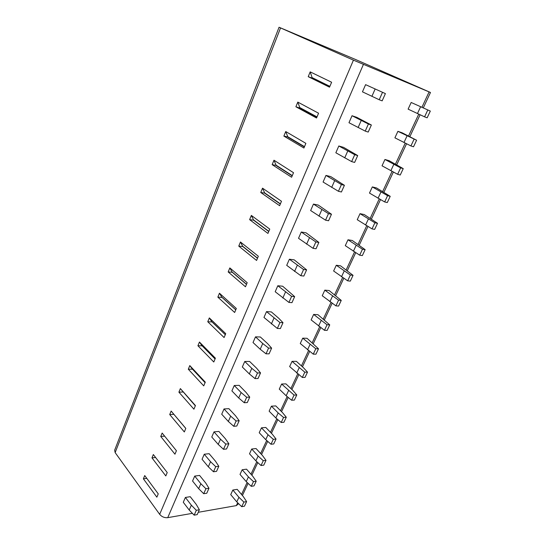 <?xml version="1.0" encoding="UTF-8"?>
<svg xmlns="http://www.w3.org/2000/svg" width="545" height="545" viewBox="0 0 545 545"><rect width="100%" height="100%" fill="white"/><g stroke="black" fill="none" stroke-linecap="round" stroke-linejoin="round"><path stroke-width="0.82" d="M280.552 27.931L115.145 452.602L114.654 450.184L279.06 27.25L353.439 60.141L430.482 92.48L355.728 59.569L279.06 27.25M115.145 452.602L159.671 514.337C161.817 516.83 164.501 517.934 167.731 517.661L192.392 513.329M198.244 512.3L236.346 505.603L238.608 503.669M365.593 84.652L385.404 93.597L382.161 100.852L379.211 99.742L362.459 91.833L365.593 84.652L385.404 93.597M411.175 102.474L430.318 111.078L427.151 117.809L424.575 116.841L408.11 109.136L411.175 102.474L430.318 111.078M352.022 115.731L356.771 117.345L371.363 125.009L368.209 132.067L365.239 131.107L348.977 122.72L352.022 115.731L368.4 124.015L371.363 125.009M397.898 131.338L402.06 132.755L416.605 140.228L413.519 146.782L410.93 145.944L394.907 137.831L397.898 131.338L416.605 140.228M338.82 145.978L343.595 147.375L357.704 155.563L354.631 162.43L351.648 161.606L335.849 152.777L338.82 145.978L354.72 154.712L357.704 155.563M384.947 159.474L389.137 160.7L403.245 168.63L400.241 175.02L397.625 174.298L382.038 165.809L384.947 159.474L400.636 167.88L403.245 168.63M325.971 175.422L330.76 176.607L344.413 185.3L341.422 191.983L338.425 191.288L323.076 182.037L325.971 175.422L341.415 184.578L344.413 185.3M372.324 186.915L376.541 187.957L390.22 196.316L387.291 202.549L384.661 201.943L369.483 193.087L372.324 186.915L387.59 195.682L390.22 196.316M313.45 204.089L318.26 205.077L331.476 214.24L328.567 220.745L325.556 220.18L310.636 210.54L313.45 204.089L328.472 213.647L331.476 214.24M360.013 213.674L364.244 214.546L377.522 223.314L374.66 229.391L372.017 228.893L357.241 219.696L360.013 213.674L374.878 222.796L377.522 223.314M301.262 232.02L306.086 232.817L318.88 242.423L316.046 248.758L313.028 248.316L298.517 238.301L301.262 232.02L315.862 241.953L318.88 242.423M347.996 239.78L352.254 240.488L365.136 249.644L362.343 255.571L359.686 255.183L345.292 245.659L347.996 239.78L362.48 249.228L365.136 249.644M289.381 259.229L294.218 259.856L306.61 269.87L303.844 276.049L300.82 275.716L286.711 265.354L289.381 259.229L303.579 269.516L306.61 269.87M336.272 265.265L340.543 265.817L353.051 275.334L350.326 281.118L347.656 280.832L333.629 271.001L336.272 265.265L350.381 275.021L353.051 275.334M277.8 285.757L282.651 286.214L294.647 296.623L291.963 302.645L288.925 302.421L275.198 291.732L277.8 285.757L291.616 296.378L294.647 296.623M324.82 290.144L329.112 290.54L341.252 300.411L338.595 306.058L335.918 305.861L322.245 295.744L324.82 290.144L338.574 300.193L341.252 300.411M266.512 311.624L271.362 311.917L278.836 318.362L282.998 322.701L280.375 328.567L277.33 328.444L263.971 317.449L266.512 311.624L279.953 322.558L282.998 322.701M313.641 314.438L317.946 314.697L329.739 324.888L327.143 330.399L324.452 330.297L311.127 319.908L313.641 314.438L327.048 324.759L329.739 324.888M255.496 336.858L260.36 336.987L267.615 343.629L271.628 348.126L269.073 353.848L266.021 353.821L260.217 349.256L253.016 342.533L255.496 336.858L262.745 343.534L268.583 348.078L271.628 348.126M302.72 338.166L307.039 338.288L318.491 348.786L315.964 354.175L313.259 354.155L300.261 343.514L302.72 338.166L315.793 348.752L318.491 348.786M244.753 361.471L249.617 361.458L256.668 368.277L260.544 372.923L258.051 378.503L254.999 378.577L249.331 373.918L242.327 367.017L244.753 361.471L251.797 368.331L257.492 372.971L260.544 372.923M292.052 361.355L296.378 361.342L303.497 367.773L307.509 372.14L305.036 377.399L302.325 377.46L289.647 366.581L292.052 361.355L304.805 372.181L307.509 372.14M234.261 385.499L239.132 385.342L245.993 392.332L249.733 397.114L247.294 402.564L244.242 402.728L238.703 397.979L231.897 390.908L234.261 385.499L241.108 392.529L246.674 397.257L249.733 397.114M281.622 384.021L285.962 383.884L292.89 390.458L296.78 394.955L294.361 400.091L291.643 400.234L286.159 395.772L279.272 389.123L281.622 384.021L294.068 395.077L296.78 394.955M224.022 408.948L228.893 408.668L235.563 415.815L239.173 420.726L236.796 426.047L233.744 426.292L228.335 421.462L221.72 414.234L224.022 408.948L230.678 416.142L236.121 420.958L239.173 420.726M271.43 406.175L275.77 405.916L282.528 412.633L286.288 417.245L283.925 422.273L281.206 422.491L275.838 417.954L269.135 411.168L271.43 406.175L278.175 412.933L283.57 417.45L286.288 417.245M214.022 431.858L218.899 431.442L225.385 438.739L228.873 443.78L226.55 448.978L223.491 449.298L218.204 444.393L211.773 437.015L214.022 431.858L220.5 439.202L225.814 444.086L228.873 443.78M261.464 427.839L265.81 427.464L272.391 434.317L276.036 439.045L273.726 443.957L271.001 444.25L265.749 439.645L259.216 432.723L261.464 427.839L268.038 434.726L273.311 439.318L276.036 439.045M204.259 454.23L209.13 453.692L215.439 461.131L218.811 466.295L216.542 471.364L213.483 471.766L208.319 466.793L202.059 459.272L204.259 454.23L210.554 461.717L215.752 466.677L218.811 466.295M251.708 449.026L256.061 448.549L262.479 455.525L266.008 460.355L263.753 465.164L261.021 465.519L255.884 460.852L249.515 453.801L251.708 449.026L258.119 456.049L263.283 460.702L266.008 460.355M194.715 476.092L199.586 475.438L205.731 483.013L208.98 488.279L206.766 493.239L203.707 493.709L198.659 488.667L192.562 481.017L194.715 476.092L200.846 483.715L205.921 488.742L208.98 488.279M242.171 469.756L246.531 469.17L252.785 476.276L256.204 481.201L253.99 485.902L251.259 486.331L246.231 481.603L240.018 474.429L242.171 469.756L248.418 476.895L253.473 481.61L256.204 481.201M185.389 497.456L190.253 496.693L196.234 504.391L199.375 509.766L197.215 514.609L194.156 515.154L189.217 510.045L183.284 502.272L185.389 497.456L191.356 505.201L196.323 510.297L199.375 509.766M232.838 490.037L237.198 489.356L243.295 496.57L246.613 501.598L244.446 506.196L241.714 506.687L236.789 501.897L230.733 494.615L232.838 490.037L238.928 497.299L243.881 502.068L246.613 501.598M310.194 71.872L308.225 76.675L329.534 87.173L331.612 82.247L310.194 71.872L312.108 77.615L329.882 86.348M297.802 102.099L318.566 113.217L316.55 118.006L295.887 106.772L297.802 102.099L299.777 107.569L317.013 116.909M285.737 131.536L283.87 136.093L303.912 148.022L305.874 143.355L285.737 131.536L287.76 136.74L304.485 146.653M273.978 160.216L272.159 164.658L291.602 177.241L293.517 172.697L273.978 160.216L276.056 165.169L292.284 175.619M262.526 188.168L260.748 192.494L279.619 205.697L281.479 201.275L262.526 188.168L264.645 192.876L280.396 203.844M251.354 215.418L249.624 219.642L267.942 233.423L269.755 229.111L251.354 215.418L253.52 219.894L268.814 231.346M240.461 241.994L238.771 246.115L256.559 260.442L258.33 256.245L240.461 241.994L242.668 246.251L257.526 258.153M229.833 267.922L228.185 271.941L245.468 286.786L247.192 282.692L229.833 267.922L232.081 271.969L246.517 284.299M219.458 293.224L217.85 297.141L234.643 312.483L236.326 308.484L219.458 293.224L221.747 297.066L235.774 309.798M209.334 317.919L207.768 321.748L224.09 337.546L225.732 333.649L209.334 317.919L211.658 321.564L225.296 334.678M199.45 342.035L197.924 345.768L213.79 362.003L215.391 358.194L199.45 342.035L201.8 345.489L215.064 358.964M189.796 365.586L188.304 369.231L203.735 385.874L205.295 382.161L189.796 365.586L192.181 368.863L205.077 382.679M180.368 388.592L178.903 392.162L193.911 409.186L195.444 405.562L180.368 388.592L195.328 405.834M171.15 411.073L169.72 414.561L184.326 431.953L185.818 428.411L171.15 411.073L185.797 428.459M162.144 433.05L160.748 436.463L174.959 454.196L176.416 450.735L162.144 433.05M153.336 454.537L151.966 457.875L165.803 475.928L167.226 472.549L153.336 454.537M144.718 475.553L143.383 478.817L156.858 497.176L158.248 493.872L144.718 475.553M312.578 77.846L312.421 78.235L308.225 76.675M312.421 78.235L329.718 86.744M300.234 107.815L300.091 108.148L295.887 106.772M300.091 108.148L316.87 117.25M288.203 136.999L283.87 136.093M288.087 137.292L304.362 146.946M276.485 165.442L272.159 164.658M276.383 165.687L292.181 175.872M265.061 193.168L260.748 192.494M264.979 193.373L280.314 204.048M253.929 220.2L249.624 219.642M253.861 220.364L268.746 231.509M243.063 246.565L238.771 246.115M243.009 246.694L257.472 258.282M232.463 272.296L228.185 271.941M232.429 272.377L246.476 284.388M222.115 297.4L217.85 297.141M222.094 297.454L235.753 309.853M225.283 334.698L212.012 321.932L207.768 321.748M202.141 345.837L197.924 345.768M192.48 369.19L188.304 369.231M183.052 392.005L178.903 392.162M173.835 414.309L169.72 414.561M164.631 436.129L160.748 436.463M155.604 457.48L151.966 457.875M146.803 478.374L143.383 478.817M420.583 106.82L417.456 113.551M427.75 110.076L424.575 116.841M382.461 92.446L379.211 99.742M375.103 89.087L371.901 96.336M407.033 135.957L403.981 142.511M414.016 139.357L410.93 145.944M368.4 124.015L365.239 131.107M361.24 120.479L358.119 127.537M393.824 164.345L390.854 170.735M400.636 167.88L397.625 174.298M354.72 154.712L351.648 161.606M347.751 151.02L344.719 157.887M380.948 192.024L378.053 198.251M387.59 195.682L384.661 201.943M341.415 184.578L338.425 191.288M334.63 180.742L331.68 187.425M368.393 219.008L365.566 225.085M374.878 222.796L372.017 228.893M328.472 213.647L325.556 220.18M321.85 209.675L318.982 216.181M356.144 245.339L353.392 251.259M362.48 249.228L359.686 255.183M315.862 241.953L313.028 248.316M309.41 237.845L306.617 244.18M344.195 271.022L341.504 276.805M350.381 275.021L347.656 280.832M303.579 269.516L300.82 275.716M297.291 265.292L294.566 271.465M332.532 296.092L329.909 301.739M338.574 300.193L335.918 305.861M291.616 296.378L288.925 302.421M285.485 292.038L282.828 298.054M321.148 320.562L318.58 326.08M327.048 324.759L324.452 330.297M279.953 322.558L277.33 328.444M273.972 318.11L271.376 323.975M310.03 344.467L307.523 349.856M315.793 348.752L313.259 354.155M268.583 348.078L266.021 353.821M262.745 343.534L260.217 349.256M299.164 367.814L296.718 373.08M304.805 372.181L302.325 377.46M257.492 372.971L254.999 378.577M251.797 368.331L249.331 373.918M288.55 390.629L286.159 395.772M294.068 395.077L291.643 400.234M246.674 397.257L244.242 402.728M241.108 392.529L238.703 397.979M278.175 412.933L275.838 417.954M283.57 417.45L281.206 422.491M236.121 420.958L233.744 426.292M230.678 416.142L228.335 421.462M268.038 434.726L265.749 439.645M273.311 439.318L271.001 444.25M225.814 444.086L223.491 449.298M220.5 439.202L218.204 444.393M258.119 456.049L255.884 460.852M263.283 460.702L261.021 465.519M215.752 466.677L213.483 471.766M210.554 461.717L208.319 466.793M248.418 476.895L246.231 481.603M253.473 481.61L251.259 486.331M205.921 488.742L203.707 493.709M200.846 483.715L198.659 488.667M238.928 497.299L236.789 501.897M243.881 502.068L241.714 506.687M196.323 510.297L194.156 515.154M191.356 505.201L189.217 510.045M429.092 91.921L421.98 107.174M418.737 114.143L408.539 136.025M405.228 143.131L395.438 164.154M392.066 171.375L382.658 191.574M379.238 198.918L370.198 218.32M366.724 225.773L358.038 244.419M354.522 251.967L346.17 269.884M342.614 277.528L334.589 294.743M330.985 302.475L323.28 319.023M319.636 326.837L312.231 342.737M308.552 350.626L301.433 365.906M297.727 373.87L290.887 388.551M287.147 396.576L280.573 410.692M276.805 418.771L270.484 432.335M266.696 440.469L260.619 453.508M256.811 461.69L250.972 474.218M247.137 482.448L241.53 494.485M237.674 502.762L236.346 505.603M363.406 64.433L167.731 517.661M353.439 60.141L159.671 514.337M430.482 92.48L423.336 107.801M420.086 114.763L409.854 136.693M406.543 143.778L396.712 164.849M393.354 172.05L383.898 192.31M380.492 199.613L371.404 219.083M367.95 226.495L359.209 245.209M355.715 252.71L347.315 270.708M343.779 278.291L335.7 295.601M332.123 303.258L324.357 319.901M320.753 327.634L313.28 343.643M309.642 351.443L302.461 366.833M298.789 374.694L291.882 389.498M288.189 397.421L281.54 411.659M277.821 419.63L271.43 433.323M267.69 441.348L261.546 454.51M257.785 462.576L251.872 475.24M248.091 483.347L242.409 495.521"/></g></svg>
